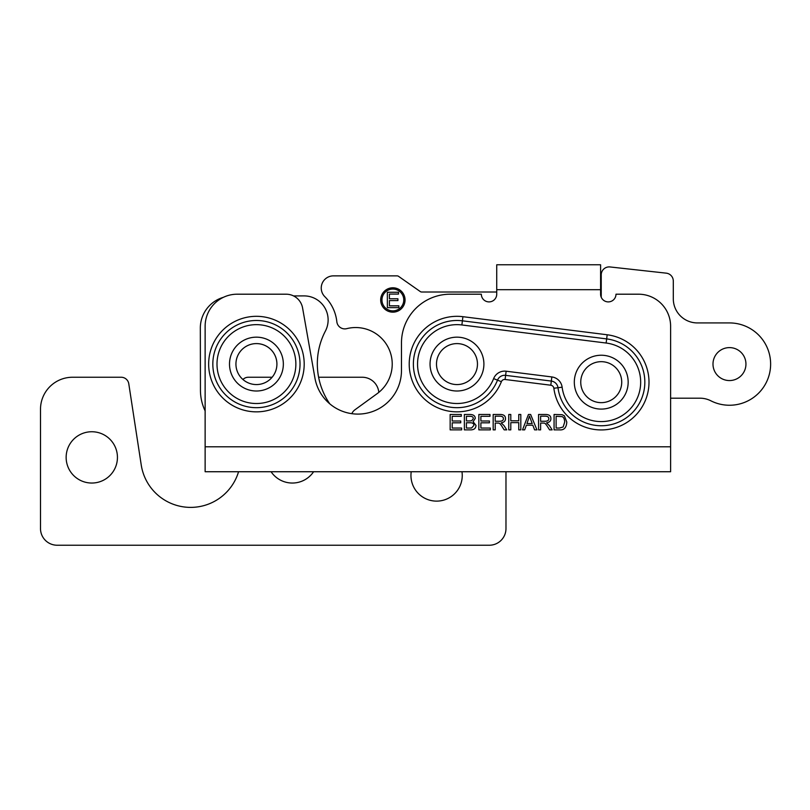 <?xml version="1.0" encoding="UTF-8"?>
<svg xmlns="http://www.w3.org/2000/svg" width="810" height="810" viewBox="0 0 810 810"><rect width="100%" height="100%" fill="white"/><g stroke="black" fill="none" stroke-linecap="round" stroke-linejoin="round"><path stroke-width="1.21" d="M461.973 471.734A25.647 25.647 0 0 1 434.727 501.056A25.647 25.647 0 0 1 411.227 471.734M313.602 471.734A25.647 25.647 0 0 1 271.077 471.734M117.44 457.397A25.647 25.647 0 0 1 78.965 479.601A25.647 25.647 0 0 1 78.965 435.183A25.647 25.647 0 0 1 117.44 457.397M505.977 471.734L505.977 528.555A16.666 16.666 0 0 1 489.301 545.231L57.166 545.231A16.666 16.666 0 0 1 40.5 528.555L40.5 409.303A32.056 32.056 0 0 1 72.556 377.247L121.176 377.247A7.695 7.695 0 0 1 128.78 383.778L141.234 464.97A50.007 50.007 0 0 0 238.565 471.734M242.929 379.495A7.695 7.695 0 0 1 248.356 377.247L272.119 377.247A20.483 20.483 0 0 0 247.961 345.425A20.483 20.483 0 0 0 242.929 379.495A20.483 20.483 0 0 1 247.961 345.425A20.483 20.483 0 0 1 276.909 364.085A20.483 20.483 0 0 1 246.179 381.824A20.483 20.483 0 0 1 246.179 346.346A20.483 20.483 0 0 1 276.909 364.085A20.483 20.483 0 0 1 246.179 381.824A20.483 20.483 0 0 1 246.179 346.346A20.483 20.483 0 0 1 272.119 377.247M318.624 377.247L362.232 377.247A16.666 16.666 0 0 1 378.827 392.364M256.426 391.007A26.922 26.922 0 0 1 229.503 364.085A26.922 26.922 0 0 1 256.426 337.162A26.922 26.922 0 0 1 283.348 364.085A26.922 26.922 0 0 1 256.426 391.007M477.465 364.085A20.483 20.483 0 0 0 446.735 346.346A20.483 20.483 0 0 0 446.735 381.824A20.483 20.483 0 0 0 477.465 364.085A20.483 20.483 0 0 1 446.735 381.824A20.483 20.483 0 0 1 446.735 346.346A20.483 20.483 0 0 1 477.465 364.085A20.483 20.483 0 0 0 446.735 346.346A20.483 20.483 0 0 0 446.735 381.824A20.483 20.483 0 0 0 477.465 364.085A20.483 20.483 0 0 1 446.735 381.824A20.483 20.483 0 0 1 446.735 346.346A20.483 20.483 0 0 1 477.465 364.085M456.982 391.007A26.922 26.922 0 0 1 430.049 364.085A26.922 26.922 0 0 1 456.982 337.162A26.922 26.922 0 0 1 483.904 364.085A26.922 26.922 0 0 1 456.982 391.007M601.233 355.236A26.922 26.922 0 0 1 628.165 382.168A26.922 26.922 0 0 1 601.233 409.091A26.922 26.922 0 0 1 574.31 382.168A26.922 26.922 0 0 1 601.233 355.236M580.75 382.168A20.483 20.483 0 0 1 611.479 364.419A20.483 20.483 0 0 1 611.479 399.907A20.483 20.483 0 0 1 580.75 382.168A20.483 20.483 0 0 1 611.479 364.419A20.483 20.483 0 0 1 611.479 399.907A20.483 20.483 0 0 1 580.75 382.168M205.132 410.913A48.084 48.084 0 0 1 200.445 390.278L200.323 328.161A32.056 32.056 0 0 1 223.368 297.331M293.544 295.923L304.044 295.903A24.047 24.047 0 0 1 325.387 331.098A70.531 70.531 0 0 0 329.771 403.825M712.992 364.085A16.473 16.473 0 0 1 737.707 349.819A16.473 16.473 0 0 1 737.707 378.351A16.473 16.473 0 0 1 712.992 364.085M601.233 297.27L601.233 274.863A7.948 7.948 0 0 1 610.062 266.956L666.225 273.152A7.948 7.948 0 0 1 673.302 281.06L673.302 298.819A24.108 24.108 0 0 0 697.41 322.927L729.466 322.927A41.158 41.158 0 0 1 769.5 373.653A41.158 41.158 0 0 1 710.856 400.798A24.108 24.108 0 0 0 699.951 398.196L670.609 398.196M398.854 307.638L387.362 307.638L387.362 292.258L398.5 292.258L398.5 294.07L389.397 294.07L389.397 298.779L397.923 298.779L397.923 300.591L389.397 300.591L389.397 305.826L398.854 305.826L398.854 307.638M381.966 299.973A10.894 10.894 0 0 0 398.307 309.41A10.894 10.894 0 0 0 398.307 290.527A10.894 10.894 0 0 0 381.966 299.973M380.68 299.973A12.18 12.18 0 0 1 398.955 289.423A12.18 12.18 0 0 1 398.955 310.524A12.18 12.18 0 0 1 380.68 299.973M351.793 413.667A10.135 10.135 0 0 1 355.043 409.718L377.156 393.65A36.541 36.541 0 0 0 346.761 328.647A8.019 8.019 0 0 1 336.839 321.742A41.806 41.806 0 0 0 324.81 296.662A12.18 12.18 0 0 1 333.416 275.866L397.062 275.866A2.562 2.562 0 0 1 398.53 276.321L420.279 291.559A2.562 2.562 0 0 0 421.757 292.015L496.733 292.015M544.988 421.271C547.58 421.22 548.846 420.36 548.785 418.679C548.826 417.12 547.722 416.289 545.484 416.178L540.614 416.178L540.614 421.271L544.988 421.271M540.614 429.867L538.579 429.867L538.579 414.477L545.403 414.477C549.099 414.457 550.921 415.854 550.881 418.679C550.911 420.967 549.463 422.364 546.558 422.86L549.463 425.675L552.126 429.867L549.575 429.867L547.54 426.667C545.991 424.197 544.846 423.012 544.117 423.103L540.614 423.033L540.614 429.867M510.796 429.867L508.751 429.867L508.751 414.477L510.796 414.477L510.796 420.795L518.764 420.795L518.764 414.477L520.81 414.477L520.81 429.867L518.764 429.867L518.764 422.617L510.796 422.617L510.796 429.867M490.344 429.867L478.842 429.867L478.842 414.477L489.989 414.477L489.989 416.3L480.887 416.3L480.887 420.998L489.412 420.998L489.412 422.82L480.887 422.82L480.887 428.044L490.344 428.044L490.344 429.867M461.649 429.867L450.158 429.867L450.158 414.477L461.295 414.477L461.295 416.3L452.203 416.3L452.203 420.998L460.728 420.998L460.728 422.82L452.203 422.82L452.203 428.044L461.649 428.044L461.649 429.867M469.729 420.937L471.683 420.765L473.242 418.659C473.465 417.028 472.21 416.239 469.486 416.3L466.408 416.3L466.408 420.937L469.729 420.937M470.245 428.044L471.633 427.974L473.901 425.402C473.931 423.6 472.625 422.719 469.962 422.759L466.408 422.759L466.408 428.044L470.245 428.044M470.235 429.867L464.373 429.867L464.373 414.477L470.144 414.477C473.516 414.619 475.217 415.935 475.247 418.416L473.091 421.676L475.996 425.412C475.845 428.47 473.931 429.958 470.235 429.867M499.588 421.271C502.18 421.22 503.445 420.36 503.385 418.679C503.425 417.12 502.321 416.289 500.084 416.178L495.214 416.178L495.214 421.271L499.588 421.271M495.214 429.867L493.179 429.867L493.179 414.477L500.003 414.477C503.699 414.457 505.521 415.854 505.481 418.679C505.511 420.967 504.063 422.364 501.157 422.86L504.063 425.675L506.726 429.867L504.174 429.867L502.139 426.667C500.59 424.197 499.446 423.012 498.717 423.103L495.214 423.033L495.214 429.867M532.19 423.559L529.487 416.097L526.956 423.559L532.19 423.559M524.678 429.867L522.521 429.867L528.434 414.477L530.641 414.477L536.929 429.867L534.6 429.867L532.818 425.209L526.368 425.209L524.678 429.867M559.396 428.044L563.163 426.971L564.692 422.05C564.55 418.922 563.638 417.109 561.978 416.613L556.116 416.3L556.116 428.044L559.396 428.044M559.629 429.867L554.07 429.867L554.07 414.477L562.12 414.7L564.367 415.803L566.797 422.091C566.433 427.66 564.043 430.252 559.629 429.867M205.132 446.796L205.132 471.734L670.609 471.734L670.609 446.796L205.132 446.796L205.132 326.258A32.056 32.056 0 0 1 237.188 294.202L286.163 294.202A16.666 16.666 0 0 1 302.586 307.972L314.938 378.067A43.598 43.598 0 0 0 361.675 413.93A43.598 43.598 0 0 0 401.476 370.494L401.476 342.924A48.732 48.732 0 0 1 450.198 294.202L481.342 294.202A7.695 7.695 0 0 0 489.037 301.897A7.695 7.695 0 0 0 496.733 294.202L496.733 289.707L600.595 289.707L600.595 264.769L496.733 264.769L496.733 289.707M670.609 446.796L670.609 326.258A32.056 32.056 0 0 0 638.553 294.202L615.985 294.202A7.695 7.695 0 0 1 608.29 301.897A7.695 7.695 0 0 1 600.595 294.202L600.595 289.707M550.8 385.216L551.843 376.944L506.139 371.213A11.856 11.856 0 0 0 493.634 378.614L497.512 380.153A7.695 7.695 0 0 1 505.612 375.354L551.316 381.075A7.695 7.695 0 0 1 557.999 387.727A43.598 43.598 0 0 0 603.146 425.716A43.598 43.598 0 0 0 644.801 383.93A43.598 43.598 0 0 0 606.66 338.904L462.399 320.821A43.598 43.598 0 0 0 414.325 355.043A43.598 43.598 0 0 0 444.376 405.82A43.598 43.598 0 0 0 497.512 380.153L501.38 381.682A3.523 3.523 0 0 1 505.096 379.485L550.8 385.216A3.523 3.523 0 0 1 553.858 388.263A47.77 47.77 0 0 0 603.328 429.887A47.77 47.77 0 0 0 648.962 384.092A47.77 47.77 0 0 0 607.176 334.773L462.915 316.69A47.77 47.77 0 0 0 410.255 354.183A47.77 47.77 0 0 0 443.171 409.809A47.77 47.77 0 0 0 501.38 381.682M212.827 364.085A43.598 43.598 0 0 0 256.426 407.683A43.598 43.598 0 0 0 300.024 364.085A43.598 43.598 0 0 0 256.426 320.487A43.598 43.598 0 0 0 212.827 364.085M304.195 364.085A47.77 47.77 0 0 0 232.541 322.714A47.77 47.77 0 0 0 232.541 405.456A47.77 47.77 0 0 0 304.195 364.085M505.096 379.485L506.139 371.213M493.634 378.614A39.427 39.427 0 0 1 445.581 401.831A39.427 39.427 0 0 1 418.406 355.904A39.427 39.427 0 0 1 461.882 324.962L462.915 316.69M461.882 324.962L606.143 343.035L607.176 334.773M553.858 388.263L562.13 387.2A11.856 11.856 0 0 0 551.843 376.944M216.999 364.085A39.427 39.427 0 0 1 276.139 329.933A39.427 39.427 0 0 1 276.139 398.236A39.427 39.427 0 0 1 216.999 364.085M606.143 343.035A39.427 39.427 0 0 1 640.639 383.758A39.427 39.427 0 0 1 602.964 421.554A39.427 39.427 0 0 1 562.13 387.2"/></g></svg>
